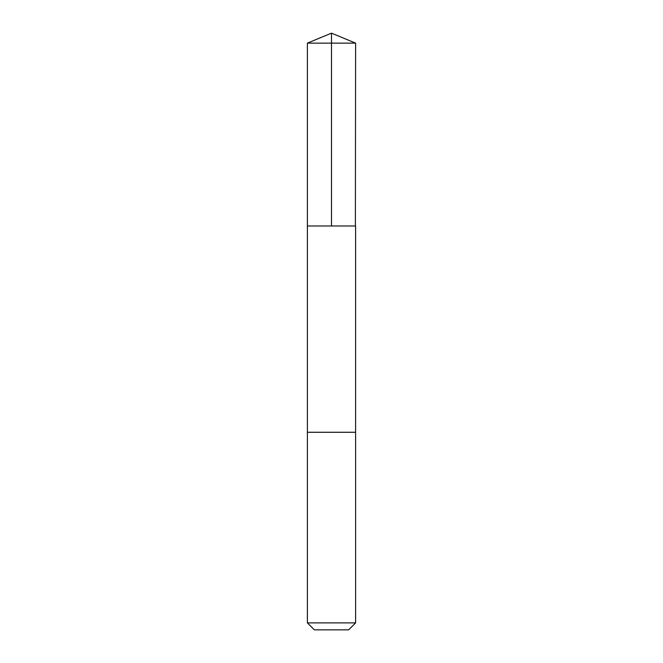 <?xml version="1.0" encoding="UTF-8"?>
<svg xmlns="http://www.w3.org/2000/svg" width="663" height="663" viewBox="0 0 663 663"><rect width="100%" height="100%" fill="white"/><g stroke="black" fill="none" stroke-linecap="round" stroke-linejoin="round"><path stroke-width="0.99" d="M355.385 225.992L355.608 43.136L307.392 43.136L307.4 225.992L355.6 225.992L355.6 432.268L307.4 432.268L307.4 225.992L355.385 225.992M355.608 432.268L307.392 432.268L307.392 622.889L355.608 622.889L355.608 432.268M355.608 622.889L348.647 629.85L314.353 629.85L307.392 622.889M331.5 225.992L331.5 33.15L307.392 43.136M331.5 33.15L355.608 43.136"/></g></svg>

